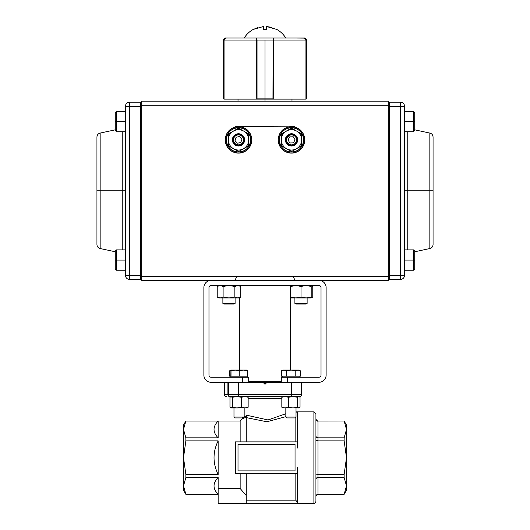 <?xml version="1.0" encoding="UTF-8"?>
<svg xmlns="http://www.w3.org/2000/svg" width="530" height="530" viewBox="0 0 530 530"><rect width="100%" height="100%" fill="white"/><g stroke="black" fill="none" stroke-linecap="round" stroke-linejoin="round"><path stroke-width="0.79" d="M218.148 421.039C212.669 426.637 212.669 432.235 218.148 437.84L218.148 421.039L185.864 421.039L183.512 429.439L183.512 425.073L185.864 420.999L240.15 420.999L241.998 419.144M228.331 382.289L228.331 394.512A2.034 2.034 0 0 0 230.371 396.553L299.629 396.553A2.034 2.034 0 0 0 301.669 394.512L301.669 382.289M229.013 396.553L230.371 396.553A2.034 2.034 0 0 1 228.927 395.956M224.256 382.289L224.256 394.512L224.256 382.289M218.148 440.867C212.669 452.063 212.669 463.266 218.148 474.463L218.148 440.867L185.864 440.867L183.512 457.662L183.512 490.257L185.864 494.331L218.148 494.291C212.669 488.693 212.669 483.095 218.148 477.49L185.864 477.49L183.512 485.891L185.864 494.291M185.864 494.331L218.148 494.331M315.926 479.014L316.523 477.934L317.967 477.49L344.136 477.49L344.136 474.463L317.967 474.463L315.926 474.953M315.926 440.377L317.967 440.867L344.136 440.867L344.136 437.84L317.967 437.84L317.967 421.039L316.523 420.449L315.926 419.031L316.523 420.449L317.967 421.039L344.136 420.999L346.488 425.073L346.488 490.257L344.136 494.331L317.967 494.291L316.523 494.881L315.926 496.299L315.926 482.234M317.967 421.039L317.967 420.999C317.47 421.516 316.788 420.833 315.926 418.958L315.926 436.316L316.523 437.389L317.967 437.84L317.967 494.291L316.523 494.881M313.892 411.83L313.892 503.5C314.376 504.03 315.052 503.348 315.926 501.466L315.926 413.864L313.892 411.83L296.018 411.83M246.258 500.141L295.833 500.141A8882.654 8882.654 0 0 0 297.595 503.215L297.595 473.456L235.459 473.456L235.459 441.874L297.595 441.874L297.595 412.115L296.018 412.115M297.595 467.274L297.595 473.456M297.595 503.215L246.258 503.215M313.892 503.5L218.148 503.5L218.148 477.49M344.136 494.331L317.967 494.291M344.136 437.84L346.488 429.439L344.136 421.039M344.136 474.463L346.488 457.662L344.136 440.867M344.136 494.291L346.488 485.891L344.136 477.49M185.864 440.867L185.864 437.84L183.512 429.439L183.512 457.662L185.864 474.463L218.148 474.463M185.864 437.84L218.148 437.84M185.864 477.49L185.864 474.463M281.298 382.289L281.298 377.201L287.406 377.201L287.406 382.289L267.034 382.289L265 384.329L262.966 382.289L242.594 382.289L242.594 377.201L248.702 377.201L248.702 382.289M299.629 396.553A2.034 2.034 0 0 0 301.073 395.956A2.034 2.034 0 0 1 299.629 396.553A2.034 2.034 0 0 0 301.669 394.512L238.52 394.512L238.52 382.289M227.907 382.289L227.907 394.512L224.256 394.512A2.034 2.034 0 0 0 226.297 396.553A2.034 2.034 0 0 1 224.852 395.956M295.833 441.874L295.833 417.223M297.595 441.874L297.595 448.055M238.01 470.905L238.01 444.425L295.044 444.425L295.044 470.905L238.01 470.905M218.148 488.488L240.15 488.488L240.15 473.456M240.15 488.488L246.258 495.557L246.258 473.456M246.258 503.5L246.258 495.557M295.833 500.141L295.833 473.456M246.258 441.874L246.258 417.594L266.855 421.774L285.836 416.659M285.836 413.758L268.021 419.959L247.046 415.301L246.258 417.574M247.046 415.301L244.164 416.977M242.594 417.706L241.998 419.15L246.596 416.818M240.15 441.874L240.15 420.999M211.013 280.436A7.128 7.128 0 0 0 203.884 287.565L203.884 375.16A7.128 7.128 0 0 0 211.013 382.289L242.594 382.289M287.406 377.201L318.987 377.201A2.034 2.034 0 0 0 321.021 375.16L321.021 287.565A2.034 2.034 0 0 0 318.987 285.524L211.013 285.524A2.034 2.034 0 0 0 208.979 287.565L208.979 375.16A2.034 2.034 0 0 0 211.013 377.201L242.594 377.201M287.406 382.289L318.987 382.289A7.128 7.128 0 0 0 326.116 375.16L326.116 287.565A7.128 7.128 0 0 0 318.987 280.436M267.034 382.289L262.966 382.289M248.702 381.275L281.298 381.275M233.737 152.223L233.644 152.183A13.243 13.243 0 0 0 238.52 153.11C246.503 152.276 250.922 147.863 251.757 139.874C250.922 131.884 246.51 127.472 238.52 126.63C230.53 127.472 226.118 131.884 225.276 139.874C226.111 147.863 230.53 152.276 238.52 153.11L236.108 152.892M388.245 276.362L141.755 276.362L141.755 105.238L388.245 105.238L388.245 276.362L388.245 101.164L141.755 101.164L141.755 105.238L141.755 101.164L388.245 101.164L388.245 105.238L141.755 105.238L141.755 280.436L388.245 280.436L388.245 276.362L141.755 276.362L141.755 280.436L388.245 280.436L388.245 276.362M291.507 153.11L291.48 153.11C299.47 152.276 303.882 147.863 304.724 139.874C303.889 131.884 299.47 127.472 291.48 126.63C283.497 127.472 279.078 131.884 278.243 139.874C279.078 147.863 283.49 152.276 291.48 153.11L289.075 152.892M238.493 126.63L293.892 126.849M243.303 127.525L243.389 127.558A13.243 13.243 0 0 0 238.52 126.63A13.243 13.243 0 0 1 251.757 139.874A13.243 13.243 0 0 1 238.52 153.11A13.243 13.243 0 0 1 225.276 139.874A13.243 13.243 0 0 1 238.52 126.63L240.925 126.849M242.19 127.154L243.257 127.511M244.588 128.108L245.43 128.578M245.628 128.704L245.761 128.79A13.243 13.243 0 0 0 243.568 127.631M246.417 129.247L247.881 130.512A13.243 13.243 0 0 0 245.98 128.936M249.14 131.97L249.603 132.626A13.243 13.243 0 0 0 248.066 130.698M250.286 133.798L250.829 134.998M251.24 136.197L251.538 137.462M251.651 138.164L251.757 139.874A13.243 13.243 0 0 0 251.578 137.687M251.651 141.576L251.538 142.278A13.243 13.243 0 0 0 251.757 140.238M251.24 143.544L250.882 144.611M250.862 144.657L250.829 144.75A13.243 13.243 0 0 0 251.498 142.49M250.286 145.942L249.815 146.784M249.683 146.982L249.603 147.121A13.243 13.243 0 0 0 250.756 144.922M249.14 147.777L247.881 149.235A13.243 13.243 0 0 0 249.458 147.333M246.417 150.5L245.761 150.957A13.243 13.243 0 0 0 247.689 149.42M244.588 151.64L243.389 152.183M242.19 152.594L240.925 152.892M234.843 152.594L233.776 152.236M232.445 151.64L231.603 151.169M231.405 151.043L231.272 150.957A13.243 13.243 0 0 0 233.465 152.11M230.616 150.5L229.152 149.235A13.243 13.243 0 0 0 231.053 150.811M227.893 147.777L227.436 147.121A13.243 13.243 0 0 0 228.967 149.049M226.747 145.942L226.204 144.75M225.793 143.544L225.495 142.278M225.389 141.576L225.276 139.874A13.243 13.243 0 0 0 225.455 142.053M225.389 138.164L225.495 137.462A13.243 13.243 0 0 0 225.283 139.503M225.793 136.197L226.151 135.13M226.171 135.09L226.204 134.998A13.243 13.243 0 0 0 225.535 137.257M226.747 133.798L227.224 132.964M227.35 132.758L227.436 132.626A13.243 13.243 0 0 0 226.277 134.819M227.893 131.97L229.152 130.512A13.243 13.243 0 0 0 227.582 132.407M230.616 129.247L231.272 128.79A13.243 13.243 0 0 0 229.344 130.327M231.405 128.704L233.776 127.511M234.843 127.154L236.108 126.849M295.157 127.154L296.224 127.511M296.263 127.525L296.356 127.558A13.243 13.243 0 0 0 291.48 126.63L291.48 126.63A13.243 13.243 0 0 0 289.327 126.809M297.555 128.108L298.397 128.578M298.595 128.704L298.728 128.79A13.243 13.243 0 0 0 296.535 127.631M299.384 129.247L300.848 130.512A13.243 13.243 0 0 0 298.947 128.936M302.107 131.97L302.564 132.626A13.243 13.243 0 0 0 301.033 130.698M303.253 133.798L303.796 134.998M304.207 136.197L304.505 137.462M304.611 138.164L304.724 139.874A13.243 13.243 0 0 0 304.545 137.687M304.611 141.576L304.505 142.278A13.243 13.243 0 0 0 304.717 140.238M304.207 143.544L303.849 144.611M303.829 144.657L303.796 144.75A13.243 13.243 0 0 0 304.465 142.49M303.253 145.942L302.776 146.784M302.65 146.982L302.564 147.121A13.243 13.243 0 0 0 303.723 144.922M302.107 147.777L300.848 149.235A13.243 13.243 0 0 0 302.418 147.333M299.384 150.5L298.728 150.957A13.243 13.243 0 0 0 300.656 149.42M297.549 151.64L296.356 152.183M295.157 152.594L293.892 152.892M287.81 152.594L286.743 152.236M286.697 152.223L286.611 152.183A13.243 13.243 0 0 0 291.48 153.11A13.243 13.243 0 0 1 278.243 139.874A13.243 13.243 0 0 1 291.48 126.63A13.243 13.243 0 0 1 304.724 139.874A13.243 13.243 0 0 1 291.48 153.11A13.243 13.243 0 0 0 293.64 152.938M285.412 151.64L284.57 151.169M284.371 151.043L284.239 150.957A13.243 13.243 0 0 0 286.432 152.11M283.583 150.5L282.119 149.235A13.243 13.243 0 0 0 284.02 150.811M280.86 147.777L280.397 147.121A13.243 13.243 0 0 0 281.933 149.049M279.714 145.942L279.171 144.75M278.76 143.544L278.462 142.278M278.349 141.576L278.243 139.874A13.243 13.243 0 0 0 278.422 142.053M278.349 138.164L278.462 137.462A13.243 13.243 0 0 0 278.243 139.503M278.76 136.197L279.118 135.13M279.138 135.09L279.171 134.998A13.243 13.243 0 0 0 278.502 137.257M279.714 133.798L280.185 132.964M280.317 132.758L280.397 132.626A13.243 13.243 0 0 0 279.244 134.819M280.86 131.97L282.119 130.512A13.243 13.243 0 0 0 280.542 132.407M283.583 129.247L284.239 128.79A13.243 13.243 0 0 0 282.311 130.327M285.412 128.101L286.611 127.558M287.81 127.154L289.075 126.849M294.541 126.63L291.48 126.63M236.36 126.809A13.243 13.243 0 0 1 238.52 126.63L235.459 126.63M236.214 126.836A13.243 13.243 0 0 0 231.312 128.763M225.475 142.172A13.243 13.243 0 0 0 227.41 147.075M289.175 126.836A13.243 13.243 0 0 0 284.279 128.763M278.442 142.172A13.243 13.243 0 0 0 280.377 147.075M293.786 152.912A13.243 13.243 0 0 0 298.688 150.984M304.525 137.568A13.243 13.243 0 0 0 302.59 132.666M238.52 153.11A13.243 13.243 0 0 0 240.673 152.938M240.825 152.912A13.243 13.243 0 0 0 245.721 150.984M251.558 137.568A13.243 13.243 0 0 0 249.623 132.666M414.732 129.83L429.843 133.07C431.851 133.646 432.924 134.971 433.063 137.051L433.063 190.8L429.843 190.8L429.843 248.53C431.851 247.954 432.924 246.629 433.063 244.549L433.063 137.051L433.063 190.8L429.843 190.8L429.843 133.07L429.843 190.8L407.762 190.8L429.843 190.8L429.843 248.53L414.732 251.77M404.542 106.258L404.542 275.342L404.542 106.258L400.468 106.258L400.468 275.342L389.265 275.342L389.265 106.258L400.468 106.258L400.468 275.342L404.542 275.342A4.074 4.074 0 0 1 400.468 279.416L400.468 275.342L389.265 275.342L389.265 106.258L388.245 106.258L400.468 106.258L400.468 102.184L389.265 102.184L389.265 106.258L389.265 102.184A1.02 1.02 0 0 0 388.245 103.204A1.02 1.02 0 0 1 389.265 102.184L400.468 102.184A4.074 4.074 0 0 1 404.542 106.258A4.074 4.074 0 0 0 400.468 102.184L400.468 106.258L404.542 106.258M407.762 131.725L407.762 249.875L407.762 190.8L404.542 190.8L407.762 190.8L407.762 131.725M389.265 279.416L400.468 279.416A4.074 4.074 0 0 0 404.542 275.342L400.468 275.342L400.468 279.416L389.265 279.416A1.02 1.02 0 0 1 388.245 278.396A1.02 1.02 0 0 0 389.265 279.416L389.265 275.342L389.265 279.416A1.02 1.02 0 0 1 388.245 278.396M388.245 275.342L389.265 275.342L388.245 275.342M125.458 275.342L125.458 106.258L125.458 275.342L129.532 275.342L129.532 106.258L140.735 106.258L140.735 275.342L129.532 275.342L129.532 106.258L125.458 106.258A4.074 4.074 0 0 1 129.532 102.184L129.532 106.258L140.735 106.258L140.735 275.342L141.755 275.342L129.532 275.342L129.532 279.416L140.735 279.416L140.735 275.342L140.735 279.416A1.02 1.02 0 0 0 141.755 278.396A1.02 1.02 0 0 1 140.735 279.416L129.532 279.416A4.074 4.074 0 0 1 125.458 275.342A4.074 4.074 0 0 0 129.532 279.416L129.532 275.342L125.458 275.342M125.458 190.8L125.458 248.451L125.458 190.8L122.238 190.8L122.238 131.725L122.238 190.8L100.157 190.8L125.458 190.8L125.458 121.536L125.458 131.725L116.494 131.725L116.494 121.536L125.458 121.536L125.458 109.929M125.458 134.594L125.458 133.149M125.458 271.671L125.458 260.064L115.268 260.064L115.268 251.101L116.494 249.875L116.494 260.064L116.494 249.875L125.458 249.875L125.458 270.247L116.494 270.247L116.494 260.064L125.458 260.064L125.458 248.451M116.494 111.353L125.458 111.353L125.458 121.536L116.494 121.536L116.494 131.725L115.268 130.499L115.268 121.536L116.494 121.536L115.268 121.536L115.268 112.572L116.494 111.353L116.494 121.536L116.494 111.353L115.268 112.572M115.268 251.77L100.157 248.53C98.149 247.954 97.076 246.629 96.937 244.549L96.937 190.8L100.157 190.8L100.157 248.53L100.157 190.8L96.937 190.8L96.937 137.051C97.076 134.971 98.149 133.646 100.157 133.07L100.157 190.8L100.157 133.07L115.268 129.83M122.238 249.875L122.238 190.8L122.238 249.875M140.735 102.184L140.735 106.258L141.755 106.258L140.735 106.258L140.735 102.184L129.532 102.184A4.074 4.074 0 0 0 125.458 106.258L129.532 106.258L129.532 102.184L140.735 102.184A1.02 1.02 0 0 1 141.755 103.204A1.02 1.02 0 0 0 140.735 102.184A1.02 1.02 0 0 1 141.755 103.204M240.415 145.684L244.628 139.874L242.19 134.984L236.95 133.964L238.454 133.759M240.289 134.024A6.108 6.108 -95.2 0 0 240.117 133.977L240.752 134.183A6.108 6.108 0 0 0 238.586 133.759A6.108 6.108 0 0 1 240.766 134.189M241.428 134.501L242.594 135.322M226.535 137.442A12.223 12.223 0 0 0 226.297 139.874C227.065 147.247 231.14 151.322 238.52 152.097C245.894 151.322 249.968 147.247 250.743 139.874C249.968 132.5 245.894 128.426 238.52 127.65C231.146 128.426 227.072 132.5 226.297 139.874A12.223 12.223 0 0 1 238.52 127.65A12.223 12.223 0 0 1 250.743 139.874A12.223 12.223 0 0 1 238.52 152.097A12.223 12.223 0 0 1 226.297 139.874A12.223 12.223 0 0 0 228.284 146.558M250.577 137.906A12.223 12.223 0 0 0 248.749 133.182M238.898 127.657A12.223 12.223 0 0 0 238.52 127.65M236.519 127.816A12.223 12.223 0 0 0 231.829 129.645M240.514 151.931A12.223 12.223 0 0 0 245.204 150.103M250.498 142.298A12.223 12.223 0 0 0 250.743 139.874M238.136 152.09A12.223 12.223 0 0 0 238.52 152.097M289.877 145.77L289.248 145.558A6.108 6.108 0 0 0 290.38 145.882A6.108 6.108 0 0 1 289.234 145.558M288.572 145.246L287.2 144.233M286.107 142.782L285.836 142.219M285.836 137.528A6.108 6.108 0 0 1 287.161 135.554A6.108 6.108 0 0 0 285.372 139.874L285.372 139.874A6.108 6.108 0 0 0 287.121 144.153A6.108 6.108 0 0 1 291.44 133.759A6.108 6.108 0 0 0 287.2 135.508A6.108 6.108 0 0 1 291.44 133.759L285.372 139.874L285.796 137.634A6.108 6.108 0 0 0 285.372 139.874L290.453 145.896M286.107 136.959L287.121 135.594M279.502 137.442A12.223 12.223 0 0 0 279.257 139.874C280.032 147.247 284.106 151.322 291.48 152.097C298.854 151.322 302.928 147.247 303.703 139.874C302.935 132.5 298.86 128.426 291.48 127.65C284.106 128.426 280.032 132.5 279.257 139.874A12.223 12.223 0 0 1 291.48 127.65A12.223 12.223 0 0 1 303.703 139.874A12.223 12.223 0 0 1 291.48 152.097A12.223 12.223 0 0 1 279.257 139.874A12.223 12.223 0 0 0 281.251 146.558M303.544 137.906A12.223 12.223 0 0 0 301.716 133.182M291.864 127.657A12.223 12.223 0 0 0 291.48 127.65M289.486 127.816A12.223 12.223 0 0 0 284.796 129.645M293.481 151.931A12.223 12.223 0 0 0 298.171 150.103M303.465 142.298A12.223 12.223 0 0 0 303.703 139.874M291.102 152.09A12.223 12.223 0 0 0 291.48 152.097M265 101.164L265 99.13L265 101.164M281.298 145.75L286.392 148.691C283.133 146.658 281.43 143.716 281.298 139.874C281.43 136.031 283.133 133.09 286.392 131.049C289.784 129.247 293.183 129.247 296.575 131.049C299.834 133.09 301.53 136.031 301.669 139.874C301.53 143.716 299.834 146.658 296.575 148.691C293.183 150.5 289.784 150.5 286.392 148.691L291.48 151.633L292.441 151.076L291.48 151.633L286.392 148.691A10.183 10.183 0 0 1 281.298 139.874L281.298 133.991L281.298 145.75L281.298 139.874L281.298 145.75L282.258 146.306L281.298 145.704M301.669 133.991L301.669 145.75L296.575 148.691L301.669 145.75L301.669 133.991L291.48 128.108L296.575 131.049L291.48 128.108L281.298 133.991L286.392 131.049A10.183 10.183 0 0 1 301.669 139.874L301.669 133.991L301.669 139.874A10.183 10.183 0 0 1 286.392 148.691L291.48 151.633L296.575 148.691L294.004 150.182M289.142 145.518A6.108 6.108 0 0 1 287.161 144.193A6.108 6.108 0 0 0 289.142 145.518M281.298 142.875L281.298 136.886M281.298 134.262L288.963 129.565M291.248 128.247L296.575 131.049M291.712 151.5L286.392 148.691M296.575 148.691L301.669 145.75L296.575 148.691M301.669 139.874L301.669 142.835M281.298 133.991L281.298 139.874A10.183 10.183 0 0 1 286.392 131.049L281.298 133.991M290.38 145.882A6.108 6.108 0 0 1 285.372 139.874M228.331 145.75L233.425 148.691C230.166 146.658 228.47 143.716 228.331 139.874C228.47 136.031 230.166 133.09 233.425 131.049C236.817 129.247 240.216 129.247 243.608 131.049C246.867 133.09 248.57 136.031 248.702 139.874C248.57 143.716 246.867 146.658 243.608 148.691C240.216 150.5 236.817 150.5 233.425 148.691L238.52 151.633L233.425 148.691A10.183 10.183 0 0 1 228.331 139.874L228.331 133.991L228.331 145.75L228.331 139.874L228.331 145.75L229.291 146.306L228.331 145.704M248.702 133.991L248.702 145.75L248.702 133.991L238.52 128.108L243.608 131.049L238.52 128.108L233.425 131.049A10.183 10.183 0 0 1 248.702 139.874L248.702 134.044M228.331 134.256L235.996 129.565M248.702 145.492L243.608 148.691L248.702 145.75L243.608 148.691L248.702 145.75L248.702 139.874A10.183 10.183 0 0 1 233.425 148.691L238.52 151.633L243.608 148.691L241.037 150.182M237.069 133.931A6.108 6.108 0 0 1 238.52 133.759A6.108 6.108 0 0 0 237.069 133.931A6.108 6.108 0 0 1 244.628 139.874L244.628 139.874A6.108 6.108 0 0 1 244.198 142.119M240.858 134.229A6.108 6.108 0 0 1 242.839 135.554A6.108 6.108 0 0 0 240.858 134.229M242.879 135.594A6.108 6.108 0 0 1 244.628 139.874A6.108 6.108 0 0 0 242.879 135.594M244.164 142.219A6.108 6.108 0 0 1 242.839 144.193M242.8 144.233A6.108 6.108 0 0 1 240.481 145.657A6.108 6.108 0 0 0 244.628 139.874A6.108 6.108 0 0 1 240.481 145.657M228.331 142.875L228.331 139.874A10.183 10.183 0 0 1 233.425 131.049L228.331 133.991L228.331 139.874M238.281 128.247L243.608 131.049M238.752 151.5L233.425 148.691M248.702 136.846L248.702 142.835M228.331 139.867L228.331 136.886M404.542 131.725L413.506 131.725L414.732 130.499L414.732 121.536L413.506 121.536L413.506 131.725L413.506 111.353L413.506 121.536L404.542 121.536L414.732 121.536L414.732 112.572L413.506 111.353L414.732 112.572M413.506 260.064L413.506 249.875L413.506 260.064L404.542 260.064L413.506 260.064L413.506 270.247L413.506 260.064L414.732 260.064L413.506 260.064M404.542 270.247L413.506 270.247L414.732 269.028L414.732 251.101L413.506 249.875L404.542 249.875M116.494 260.064L116.494 270.247L115.268 269.028L115.268 260.064L116.494 260.064M244.224 38.014L234.24 38.014L244.224 38.014A24.4 24.4 0 0 1 253.181 29.461A24.4 24.4 0 0 0 244.224 38.014L253.486 38.014M224.11 39.412L224.064 40.055L226.204 38.014L256.474 38.014L226.204 38.014L224.064 40.055L224.064 99.13L256.752 99.13L256.752 40.055L224.064 40.055L224.064 99.13L256.752 99.13L256.474 38.014L256.891 38.014L257.037 40.055L257.037 98.11L265 98.11L265 40.055L257.037 40.055L272.963 40.055L265 40.055L265 98.11L272.963 98.11L273.109 38.014L256.474 38.014L257.037 40.055L223.236 40.055L223.236 98.11L224.005 98.11L224.005 40.055L225.939 38.021M274.109 38.014L273.109 38.014L274.109 38.014M306.764 40.055L304.724 38.014L296.171 38.014L303.889 38.014L305.995 40.055L272.963 40.055L273.526 38.014L273.109 38.014L303.796 38.014L273.526 38.014L273.248 99.13L305.936 99.13L305.936 40.055L273.248 40.055L273.248 99.13L305.936 99.13L305.936 40.055L303.796 38.014L305.995 40.055L305.995 98.11L306.764 98.11L306.764 40.055L306.764 98.11L305.995 98.11L305.995 40.055L306.764 40.055L305.995 40.055L305.817 39.24M285.365 38.014L280.277 38.014M273.109 38.014L256.891 38.014A0.404 0.404 90 0 0 256.58 38.167A0.404 0.404 -90 0 1 256.891 38.014L257.03 99.13L273.248 99.13L273.248 98.11L256.752 98.11L257.03 99.13L265 99.13L265 98.11L265 99.13L272.97 99.13A0.404 0.404 -90 0 0 273.248 99.011A0.404 0.404 90 0 1 272.97 99.13L273.109 38.014A0.404 0.404 90 0 1 273.42 38.167A0.404 0.404 -90 0 0 273.109 38.014M223.236 98.11L223.236 40.055L224.005 40.055L224.064 98.441L223.236 98.11A1.02 1.02 0 0 0 224.064 99.11A1.02 1.02 0 0 1 223.236 98.11M224.005 40.055L226.111 38.014L233.829 38.014L225.276 38.014L223.236 40.055M225.926 38.021L225.522 38.1M225.118 38.259L224.647 38.591M224.621 38.617L224.303 39.008M305.379 38.617L305.697 39.008M305.366 38.604L304.882 38.259M304.737 38.187L304.048 38.021M305.936 99.11A1.02 1.02 0 0 0 306.764 98.11A1.02 1.02 0 0 1 305.936 99.11M305.889 39.412L305.995 40.048L303.889 38.014L296.171 38.014L304.478 38.1M263.47 26.5L253.181 29.461L263.47 26.5L263.47 29.461L263.47 26.5M285.776 38.014A24.4 24.4 0 0 0 276.819 29.461L266.53 26.5L266.53 29.461L263.47 29.461L266.53 29.461L263.47 29.461L266.53 29.461L266.53 26.5L276.819 29.461A24.4 24.4 0 0 1 285.776 38.014L274.573 38.014M271.115 27.229L272.009 27.48M271.605 27.361L266.53 26.5M257.944 27.5L253.274 29.461M296.436 136.21A6.108 6.108 143 0 0 285.445 140.046A6.108 6.108 143 0 1 291.394 133.772A6.108 6.108 143 0 0 285.438 140.039A6.108 6.108 143 0 1 296.436 136.21A6.108 6.108 143 0 0 291.387 133.772A6.108 6.108 143 0 1 296.429 136.203A6.108 6.108 143 0 0 291.387 133.765A6.108 6.108 143 0 1 296.429 136.203L296.436 136.21A6.108 6.108 143 0 0 296.429 136.203L296.422 136.197A6.108 6.108 143 0 0 285.431 140.033A6.108 6.108 143 0 0 291.712 145.995A6.108 6.108 143 0 0 296.436 136.21A6.108 6.108 143 0 0 296.422 136.197A6.108 6.108 143 0 0 285.431 140.033A6.108 6.108 143 0 0 286.657 143.544A6.108 6.108 143 0 0 286.657 143.55L286.664 143.55A6.108 6.108 143 0 1 285.445 140.046A6.108 6.108 143 0 0 286.67 143.557A6.108 6.108 143 0 1 285.438 140.039A6.108 6.108 143 0 0 286.664 143.557A6.108 6.108 143 0 1 291.387 133.765A6.108 6.108 143 0 0 286.657 143.544L286.657 143.544M291.407 134.395A5.492 5.492 -37 0 1 297.045 139.741A5.492 5.492 -37 0 1 291.699 145.379A5.492 5.492 -37 0 1 286.061 140.033A5.492 5.492 -37 0 1 291.407 134.395M296.535 139.761A4.982 4.982 143 0 0 291.421 134.911A4.982 4.982 143 0 0 286.571 140.019A4.982 4.982 143 0 0 291.685 144.869A4.982 4.982 143 0 0 296.535 139.761M293.236 136.786L289.711 136.879L288.029 139.98L289.87 142.987L293.395 142.895L295.084 139.794L293.236 136.786L295.071 139.781L293.395 142.895M293.388 142.881L289.864 142.974M241.859 134.752A6.108 6.108 -95.2 0 0 241.17 134.368M243.628 136.515A6.108 6.108 -95.2 0 0 243.184 135.925M244.595 139.218A6.108 6.108 -95.2 0 0 244.463 138.463M243.297 143.683A6.108 6.108 -95.2 0 0 243.8 142.941M241.64 145.127A6.108 6.108 -95.2 0 0 242.27 144.697M243.144 143.862A6.108 6.108 -95.2 0 0 243.442 143.491M241.514 145.2A6.108 6.108 -95.2 0 0 242.031 144.869M239.043 145.969A6.108 6.108 -95.2 0 0 239.666 145.876A6.108 6.108 -95.2 0 1 239.043 145.969A6.108 6.108 -95.2 0 0 239.659 145.876A6.108 6.108 -95.2 0 1 239.05 145.962L239.037 145.969A6.108 6.108 -95.2 0 0 244.489 138.708A6.108 6.108 -95.2 0 0 237.944 133.792L237.937 133.792A6.108 6.108 -95.2 0 0 237.93 133.792L237.93 133.792A6.108 6.108 -95.2 0 0 232.484 141.053A6.108 6.108 -95.2 0 0 239.659 145.876A6.108 6.108 -95.2 0 0 244.496 138.708A6.108 6.108 -95.2 0 0 237.944 133.792L237.93 133.792A6.108 6.108 -95.2 0 1 244.489 138.708A6.108 6.108 -95.2 0 0 237.937 133.792A6.108 6.108 -95.2 0 1 244.489 138.708A6.108 6.108 -95.2 0 0 237.937 133.792A6.108 6.108 -95.2 0 1 244.482 138.708A6.108 6.108 -95.2 0 0 237.93 133.792M239.666 145.876A6.108 6.108 -95.2 0 0 244.496 138.708A6.108 6.108 -95.2 0 1 239.659 145.876A6.108 6.108 -95.2 0 0 244.489 138.708A6.108 6.108 -95.2 0 1 239.659 145.876A6.108 6.108 -95.2 0 0 244.489 138.708A6.108 6.108 -95.2 0 1 239.05 145.969A6.108 6.108 -95.2 0 0 239.666 145.876M237.427 134.487A5.492 5.492 84.8 0 1 243.873 138.827A5.492 5.492 84.8 0 1 239.534 145.273A5.492 5.492 84.8 0 1 233.094 140.934A5.492 5.492 84.8 0 1 237.427 134.487M243.369 138.926A4.982 4.982 -95.2 0 0 237.526 134.991A4.982 4.982 -95.2 0 0 233.591 140.834A4.982 4.982 -95.2 0 0 239.434 144.769A4.982 4.982 -95.2 0 0 243.369 138.926M239.626 136.541L236.161 137.217L235.015 140.556L237.334 143.219L240.799 142.543L241.945 139.204L239.626 136.541L236.181 137.217L235.035 140.556L237.347 143.213M247.311 370.795L247.219 370.066L243.283 370.066L247.311 370.795L247.311 376.181L229.662 376.181L229.662 370.795L230.881 370.258M230.835 376.181L230.928 370.066L231.014 370.795L235.135 370.066L239.249 370.795L243.283 370.066L230.921 370.066L229.662 370.795M231.213 407.961L229.967 407.232L229.967 397.281L231.213 396.553M220.169 297.953L217.227 297.045L218.804 297.953L239.176 297.953L240.752 297.045L237.811 297.953L234.869 297.045L228.986 297.953L223.11 297.045L220.169 297.953L222.878 297.953L222.878 303.412L235.101 303.412L233.969 304.068L224.005 304.068L222.878 303.412M311.196 297.953L311.196 297.045L306.101 297.953L311.196 297.953L312.773 297.045L312.773 286.438L311.196 285.736M312.773 297.045L311.196 297.747M290.824 285.736L290.466 285.856M290.824 297.747L290.466 297.628M311.196 297.045L311.196 286.438L306.101 285.524L301.014 286.438L295.919 285.524L290.824 286.438L290.824 297.045L295.919 297.953L306.101 297.953L301.014 297.045L301.014 286.438M301.014 297.045L295.919 297.953L290.824 297.953L290.824 297.045M290.466 285.736L290.824 285.524L290.824 286.438M312.773 286.438L311.196 285.524L311.196 286.438M223.11 297.045L223.11 286.438L220.169 285.524L217.227 286.438L217.227 297.045M240.752 297.045L240.752 286.438L237.811 285.524L234.869 286.438L228.986 285.524L223.11 286.438M234.869 297.045L234.869 286.438M305.995 304.068L296.031 304.068L294.899 303.412L307.122 303.412L305.995 304.068M283.046 396.553L282.503 396.712M299.079 396.553L300.033 397.281L300.033 407.232L298.787 407.961L297.542 407.232L297.542 397.281L292.991 396.553L288.439 397.281L285.133 396.553L281.827 397.281L281.827 407.232L285.133 407.961L288.439 407.232L288.439 397.281M297.542 407.232L292.991 407.961L288.439 407.232M283.073 407.961L281.827 407.232M283.073 396.553L281.827 397.281M298.787 396.553L297.542 397.281M298.787 407.961L282.477 407.782M232.378 407.232L232.378 397.281L230.649 396.712L230 397.281L230 407.232L230.921 407.961L232.378 407.232L236.917 407.961L231.186 407.961M246.953 396.553L248.146 397.281L244.8 396.553L241.455 397.281L236.917 396.553L232.378 397.281M246.953 407.961L248.146 407.232L248.146 397.281M248.146 407.232L244.8 407.961L241.455 407.232L241.455 397.281M241.455 407.232L236.917 407.961L247.497 407.802M236.917 396.553L238.52 396.553L238.52 394.512L227.907 394.512A2.034 1.616 -90 0 0 228.384 395.956A2.034 1.616 -90 0 0 229.523 396.553M299.079 370.066L282.781 370.066L281.523 370.795L283.954 370.066L286.379 370.795L291.083 370.066L295.786 370.795L298.059 370.066L300.338 370.795L299.079 370.066M296.018 417.037L285.836 417.037L286.743 417.938L295.117 417.938L296.018 417.037L296.018 407.961M300.338 370.795L300.338 376.181L281.523 376.181L281.523 370.795M295.786 376.181L295.786 370.795M286.379 376.181L286.379 370.795M244.164 417.037L233.982 417.037L234.883 417.938L243.257 417.938L244.164 417.037L244.164 407.961M231.014 376.181L231.014 370.795M239.249 376.181L239.249 370.795M291.48 382.289L291.48 396.553M224.68 382.289L224.68 394.512A2.034 1.616 90 0 0 225.151 395.956A2.034 1.616 90 0 0 226.297 396.553M248.146 398.587L281.827 398.587M344.136 420.999L317.967 420.999M317.967 494.331C317.47 493.814 316.788 494.497 315.926 496.371M290.466 285.524L290.466 370.066M239.534 297.747L239.534 370.066M293.521 277.375L294.899 279.933M236.479 277.375L235.101 279.933M238.01 99.13L238.01 101.164M291.99 99.13L291.99 101.164M404.542 111.353L413.506 111.353M413.506 270.247L414.732 269.028M116.494 270.247L115.268 269.028M290.824 297.953L290.466 297.747M239.176 285.524L240.752 286.438M218.804 285.524L217.227 286.438M307.122 297.953L307.122 303.412M294.899 297.953L294.899 303.412M235.101 297.953L235.101 303.412M282.781 377.201L282.781 376.181M285.836 417.037L285.836 407.961M299.079 377.201L299.079 376.181M230.921 377.201L230.921 376.181M233.982 417.037L233.982 407.961M247.219 377.201L247.219 376.181"/></g></svg>
